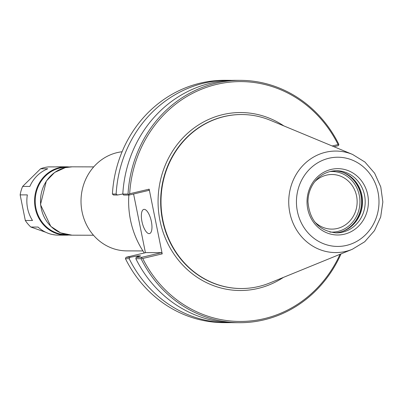 <?xml version="1.0" encoding="UTF-8"?>
<svg xmlns="http://www.w3.org/2000/svg" width="403" height="403" viewBox="0 0 403 403"><rect width="100%" height="100%" fill="white"/><g stroke="black" fill="none" stroke-linecap="round" stroke-linejoin="round"><path stroke-width="0.6" d="M142.949 250.938L126.859 250.888A49.71 46.002 -89.8 0 1 82.066 211.782A49.71 46.002 -89.8 0 1 122.089 151.75M144.304 252.983A86.806 80.328 -89.8 0 1 130.466 219.947A86.806 80.328 -89.8 0 1 128.849 195.057M314.672 181.813A27.303 25.268 -89.8 0 1 326.495 175.134A27.303 25.268 -89.8 0 1 331.956 174.504A27.303 25.268 -89.8 0 1 356.998 198.916A27.303 25.268 -89.8 0 1 337.251 228.486A27.303 25.268 -89.8 0 1 331.79 229.116A27.303 25.268 -89.8 0 1 314.552 221.695M333.956 146.712L338.233 145.705L338.757 145.025L338.102 144.576L332.178 145.977M340.046 254.293A119.928 110.976 -89.8 0 1 242.535 321.433A119.928 110.976 -89.8 0 1 142.717 258.474L162.213 253.875L149.16 189.158L129.67 193.757A119.928 110.976 -89.8 0 1 216.784 84.358A119.928 110.976 -89.8 0 1 338.102 144.576M129.67 193.757L128.784 194.568L128.028 194.08A121.172 112.13 -89.8 0 1 240.314 80.353A121.172 112.13 -89.8 0 1 338.822 144.339L338.757 145.025M128.028 194.08L122.804 194.065A121.172 112.13 -89.8 0 1 235.09 80.338L240.314 80.353M116.14 194.044L112.407 194.034L113.465 195.007L117.459 195.022L116.14 194.044A121.172 112.13 -89.8 0 1 228.425 80.318A121.172 112.13 -89.8 0 1 231.76 80.378M117.459 195.022L122.804 193.999M112.407 194.034A121.172 112.13 -89.8 0 1 224.693 80.303L228.425 80.318M145.423 252.716L133.584 193.994M231.01 322.617A121.172 112.13 -89.8 0 1 227.675 322.657L223.942 322.647A121.172 112.13 -89.8 0 1 125.434 258.661L129.172 258.671L130.018 257.31L126.023 257.295L145.871 252.61L161.492 252.661L162.213 253.875M126.023 257.295L125.434 258.661M341.034 253.89A121.172 112.13 -89.8 0 1 239.563 322.697L234.339 322.677A121.172 112.13 -89.8 0 1 135.836 258.691L141.055 258.706L141.579 258.026L142.717 258.474M161.492 252.661L141.644 257.346L136.159 257.326L135.836 258.691M136.159 257.326L140.622 255.865L137.902 255.855L130.018 257.31M141.644 257.346L141.579 258.026M239.563 322.697A121.172 112.13 -89.8 0 1 141.055 258.706M227.675 322.657A121.172 112.13 -89.8 0 1 129.172 258.671M122.804 194.065L123.6 195.042L129.086 195.057L148.934 190.372L149.16 189.158M129.086 195.057L128.784 194.568M151.372 221.504A12.428 4.599 76.7 0 1 149.513 233.584A12.428 4.599 76.7 0 1 141.947 221.474A12.428 4.599 76.7 0 1 143.806 209.394A12.428 4.599 76.7 0 1 151.372 221.504M162.842 220.088A86.993 80.504 -89.8 0 1 241.77 114.533A86.993 80.504 -89.8 0 1 270.408 120.321L352.565 154.44A50.758 46.97 -89.8 0 0 325.7 152.233A50.758 46.97 -89.8 0 0 289.807 212.648A50.758 46.97 -89.8 0 0 352.272 249.301L269.904 282.911A86.993 80.504 -89.8 0 1 241.231 288.523A86.993 80.504 -89.8 0 1 162.842 220.088M352.434 178.186A31.565 29.212 -89.8 0 1 361.597 195.077A31.565 29.212 -89.8 0 1 352.287 225.559M335.2 170.781A31.071 28.749 -89.8 0 1 352.635 178.373A31.071 28.749 -89.8 0 1 361.849 195.188A31.071 28.749 -89.8 0 1 352.489 225.373A31.071 28.749 -89.8 0 1 335.009 232.853M307.721 208.905A33.172 30.699 -89.8 0 1 331.18 169.416A33.172 30.699 -89.8 0 1 367.707 194.75A33.172 30.699 -89.8 0 1 344.248 234.234A33.172 30.699 -89.8 0 1 307.721 208.905M69.044 235.02A34.174 31.625 -89.8 0 1 66.087 235.161L58.359 235.14A34.174 31.625 -89.8 0 1 38.033 227.06L30.84 227.035A34.174 31.625 -89.8 0 1 25.308 220.471L20.15 194.876A34.174 31.625 -89.8 0 1 22.649 186.418L40.582 168.781L47.776 168.802A34.174 31.625 -89.8 0 0 29.842 186.438L22.649 186.418M40.582 168.781A34.174 31.625 -89.8 0 1 48.612 166.887L55.805 166.907A34.174 31.625 -89.8 0 1 58.571 166.787L66.299 166.812A34.174 31.625 -89.8 0 1 69.256 166.968M25.308 220.471L32.507 220.496A34.174 31.625 -89.8 0 1 27.344 194.901L20.15 194.876M55.594 234.999L52.566 234.541M45.71 232.244L30.84 227.035M66.087 235.161A34.174 31.625 -89.8 0 1 35.293 208.275A34.174 31.625 -89.8 0 1 66.299 166.812M66.606 234.667A33.681 31.167 -89.8 0 1 35.927 208.17A33.681 31.167 -89.8 0 1 66.817 167.31M93.501 235.246L72.021 235.181A34.174 31.625 -89.8 0 1 41.227 208.296A34.174 31.625 -89.8 0 1 65.397 167.613A34.174 31.625 -89.8 0 1 72.233 166.827L93.713 166.892M283.359 277.425A88.982 82.343 -89.8 0 1 163.991 234.707A88.982 82.343 -89.8 0 1 222.879 114.593A88.982 82.343 -89.8 0 1 283.828 125.897M138.315 256.661A113.404 104.941 -89.8 0 1 137.902 255.855M137.393 256.948A114.024 105.515 -89.8 0 1 136.909 255.996M241.065 288.523A86.993 80.504 -89.8 0 1 240.893 288.523A86.993 80.504 -89.8 0 1 162.51 220.088A86.993 80.504 -89.8 0 1 224.028 116.538A86.993 80.504 -89.8 0 1 241.432 114.533A86.993 80.504 -89.8 0 1 241.604 114.533M330.057 171.547A30.326 28.059 -89.8 0 1 359.934 201.898A30.326 28.059 -89.8 0 1 329.871 232.057M342.575 172.237A31.565 29.212 -89.8 0 1 360.887 195.077A31.565 29.212 -89.8 0 1 342.389 231.448M364.534 195.193A31.071 28.749 -89.8 0 1 336.344 232.894C319.116 231.07 309.655 220.663 307.968 201.676C308.058 194.785 309.988 188.584 313.751 183.078C318.068 177.013 323.634 173.139 330.445 171.456L336.54 170.756A31.071 28.749 -89.8 0 1 364.534 195.193M330.324 171.466A31.071 28.749 -89.8 0 1 336.54 170.756M297.384 211.343A44.607 41.277 -89.8 0 1 328.929 158.248A44.607 41.277 -89.8 0 1 378.044 192.312A44.607 41.277 -89.8 0 1 346.499 245.407A44.607 41.277 -89.8 0 1 297.384 211.343M72.021 235.181L60.636 232.879L50.783 226.36L40.496 204.623L46.305 181.058L54.642 172.459L65.316 167.623L72.233 166.827M241.77 114.533L241.432 114.533M241.231 288.523L240.893 288.523M352.272 249.301L364.7 241.77L374.458 230.662L380.684 216.98L382.85 201.963L380.775 186.932L374.634 173.219L364.947 162.051L352.565 154.44"/></g></svg>
